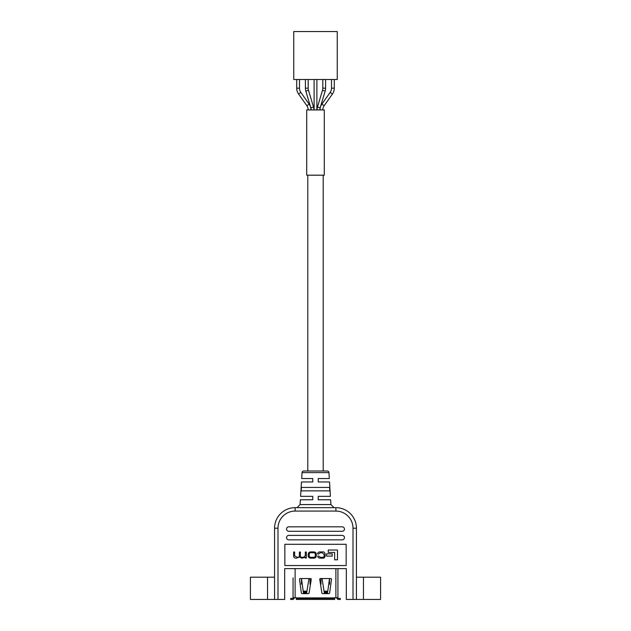 <?xml version="1.0" encoding="UTF-8"?>
<svg xmlns="http://www.w3.org/2000/svg" width="631" height="631" viewBox="0 0 631 631"><rect width="100%" height="100%" fill="white"/><g stroke="black" fill="none" stroke-linecap="round" stroke-linejoin="round"><path stroke-width="0.95" d="M317.07 109.936A10.096 10.096 0 0 1 317.488 107.049L322.504 90.28A7.312 7.312 0 0 0 322.812 88.19L322.812 79.49M319.854 109.936A7.312 7.312 0 0 1 320.154 107.846L325.17 91.077A10.096 10.096 0 0 0 325.596 88.19L325.596 79.49M320.027 109.936A10.096 10.096 0 0 1 321.881 104.107L330.163 92.41A7.312 7.312 0 0 0 331.512 88.19L331.512 79.49M322.812 109.936A7.312 7.312 0 0 1 324.153 105.716L332.434 94.019A10.096 10.096 0 0 0 334.296 88.19L334.296 79.49M313.93 109.936A10.096 10.096 0 0 0 313.512 107.049L308.496 90.28A7.312 7.312 0 0 1 308.188 88.19L308.188 79.49M311.146 109.936A7.312 7.312 0 0 0 310.846 107.846L305.83 91.077A10.096 10.096 0 0 1 305.404 88.19L305.404 79.49M310.973 109.936A10.096 10.096 0 0 0 309.119 104.107L300.837 92.41A7.312 7.312 0 0 1 299.488 88.19L299.488 79.49M308.188 109.936A7.312 7.312 0 0 0 306.847 105.716L298.566 94.019A10.096 10.096 0 0 1 296.704 88.19L296.704 79.49M314.112 79.49L314.112 109.936M316.888 79.49L316.888 109.936M307.794 175.189L307.794 471.002L323.206 471.002L323.206 175.189M328.956 472.611L302.044 472.611A1.712 1.712 0 0 1 303.756 471.002L327.244 471.002A1.712 1.712 0 0 1 328.956 472.611L329.319 478.535L318.237 478.535L318.237 481.966L329.532 481.966L330.407 496.345L318.237 496.345L318.237 499.776L330.62 499.776L330.912 504.571L333.996 507.655M302.044 472.611L301.681 478.535L312.763 478.535L312.763 481.966L301.468 481.966L300.593 496.345L312.763 496.345L312.763 499.776L300.38 499.776L300.088 504.571L297.004 507.655M274.564 577.184L250.42 577.184L250.42 599.45L274.564 599.45L274.564 528.202A20.555 20.555 0 0 1 295.119 507.655L335.881 507.655A20.555 20.555 0 0 1 356.436 528.202L356.436 599.45L346.324 599.45L346.324 568.626L284.676 568.626L284.676 599.45L274.564 599.45M346.159 565.542L284.841 565.542L284.841 544.301L346.159 544.301L346.159 565.542M330.912 504.571L300.088 504.571M318.237 499.776L318.237 496.345M318.237 481.966L318.237 478.535M301.184 490.871L329.816 490.871L329.603 487.44L301.397 487.44L301.184 490.871M356.436 577.184L380.58 577.184L380.58 599.45L356.436 599.45M288.785 539.852A2.224 2.224 0 0 1 286.553 537.62A2.224 2.224 0 0 1 288.785 535.396L342.215 535.396A2.224 2.224 0 0 1 344.447 537.62A2.224 2.224 0 0 1 342.215 539.852L288.785 539.852M288.785 531.286A2.224 2.224 0 0 1 286.553 529.062A2.224 2.224 0 0 1 288.785 526.83L342.215 526.83A2.224 2.224 0 0 1 344.447 529.062A2.224 2.224 0 0 1 342.215 531.286L288.785 531.286M337.49 559.807L337.49 550.035L328.254 550.035L328.254 552.417L334.643 552.417L334.643 559.807L337.49 559.807M332.214 556.124L332.214 553.829L326.621 553.829L326.621 556.124L332.214 556.124M311.54 558.151L312.992 558.151C315.074 558.332 316.186 557.512 316.336 555.698L316.336 554.373C316.186 552.567 315.074 551.746 312.992 551.92L311.54 551.92C309.458 551.746 308.346 552.567 308.196 554.373L308.196 555.698C308.346 557.512 309.458 558.332 311.54 558.151M309.222 554.436L309.222 555.643C309.3 556.905 309.971 557.465 311.233 557.323L313.299 557.323C314.569 557.465 315.24 556.905 315.319 555.643L315.319 554.436C315.24 553.166 314.569 552.606 313.299 552.748L311.233 552.748C309.971 552.606 309.3 553.166 309.222 554.436M306.319 558.056L306.319 552.015L305.301 552.015L305.301 555.808L303.393 557.323L302.375 557.323C300.9 557.362 300.238 556.81 300.388 555.674L300.388 552.015L299.37 552.015L299.37 555.595C299.591 556.652 298.897 557.228 297.28 557.323L294.63 555.95L294.63 552.015L293.612 552.015L293.612 556.069C293.675 557.449 294.559 558.143 296.255 558.151L299.725 557.039L301.673 558.151L305.349 557.347L305.372 558.056L306.319 558.056M318.639 554.018L320.382 552.748L322.102 552.748L324.16 554.412L324.16 555.674C324.019 556.976 323.403 557.528 322.299 557.323L320.43 557.323L318.75 556.077L317.803 556.1C317.732 557.425 318.616 558.112 320.445 558.151L322.149 558.151C323.9 558.435 324.918 557.623 325.178 555.714L325.178 554.365C324.791 552.456 323.948 551.644 322.646 551.92L320.351 551.92C318.513 551.865 317.63 552.575 317.693 554.042L318.639 554.018M336.907 597.738L336.907 597.912A1.538 1.538 0 0 0 338.453 599.45L340.33 599.45L340.33 598.425L338.453 598.425A0.513 0.513 0 0 1 337.932 597.912L337.932 568.626M294.093 597.738L294.093 597.912A1.538 1.538 0 0 1 292.547 599.45L290.67 599.45L290.67 598.425L292.547 598.425A0.513 0.513 0 0 0 293.068 597.912L293.068 577.87M296.318 598.425L334.682 598.425L334.682 599.45L296.318 599.45L296.318 597.738L293.068 597.738L293.068 593.629M293.068 592.848L293.068 578.461M326.976 592.596L327.663 592.13L329.429 579.148L330.108 578.556L321.455 578.556L322.133 579.132L324.2 592.138L324.941 592.943L326.976 592.596L324.886 592.596M327.663 592.13L327.513 592.943L326.929 592.943M324.941 592.943L324.358 592.943L324.2 592.138M330.108 578.556L330.818 578.556A0.686 0.686 0 0 1 331.496 579.337L329.627 593.037A0.686 0.686 0 0 1 328.948 593.629L322.591 593.629A0.686 0.686 0 0 1 321.913 593.053L319.736 579.345A0.686 0.686 0 0 1 320.414 578.556L321.455 578.556M334.682 598.425L334.682 597.738L335.881 597.738L335.881 568.626M310.586 578.556L300.182 578.556A0.686 0.686 0 0 0 299.504 579.337L301.373 593.037A0.686 0.686 0 0 0 302.052 593.629L308.409 593.629A0.686 0.686 0 0 0 309.087 593.053L311.264 579.345A0.686 0.686 0 0 0 310.586 578.556M337.932 597.738L335.881 597.738M304.024 592.596L303.487 592.943L303.337 592.13L304.024 592.596L306.8 592.138L308.867 579.132L309.545 578.556M306.8 592.138L306.642 592.943L306.114 592.596M304.071 592.943L306.059 592.943M300.892 578.556L301.571 579.148L303.337 592.13M302.257 584.203L301.452 584.203L301.452 578.848M328.743 584.203L329.548 584.203L329.548 578.848M320.509 584.203L320.982 584.203L320.982 578.556M310.491 584.203L310.018 584.203L310.018 578.556M293.746 79.49L293.746 31.55L337.254 31.55L337.254 79.49L293.746 79.49M324.287 175.189L306.713 175.189L306.713 109.936L324.287 109.936L324.287 175.189M325.17 91.077L322.504 90.28M325.596 88.19L322.812 88.19M332.434 94.019L330.163 92.41M334.296 88.19L331.512 88.19M310.846 107.846L313.512 107.049M306.847 105.716L309.119 104.107M320.154 107.846L317.488 107.049M324.153 105.716L321.881 104.107M305.83 91.077L308.496 90.28M305.404 88.19L308.188 88.19M298.566 94.019L300.837 92.41M296.704 88.19L299.488 88.19M267.544 577.184L267.544 599.45M353.005 599.45L353.005 528.202A17.124 17.124 0 0 0 335.881 511.078L295.119 511.078A17.124 17.124 0 0 0 277.995 528.202L277.995 599.45M363.456 577.184L363.456 599.45M335.881 511.078L335.881 507.655A20.555 20.555 0 0 1 356.436 528.202L353.005 528.202M277.995 528.202L274.564 528.202A20.555 20.555 0 0 1 295.119 507.655L295.119 511.078M327.789 591.176L324.05 591.176M327.718 591.673L324.129 591.673M296.318 597.912L334.682 597.912M295.119 597.738L295.119 568.626M303.282 591.673L306.871 591.673M303.211 591.176L306.95 591.176M320.982 580.851L319.972 580.851M310.018 580.851L311.028 580.851"/></g></svg>
